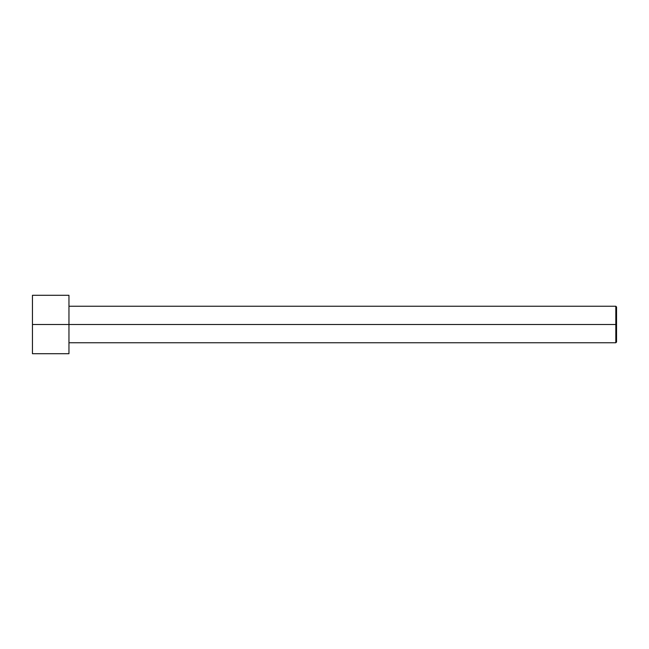 <?xml version="1.0" encoding="UTF-8"?>
<svg xmlns="http://www.w3.org/2000/svg" width="649" height="649" viewBox="0 0 649 649"><rect width="100%" height="100%" fill="white"/><g stroke="black" fill="none" stroke-linecap="round" stroke-linejoin="round"><path stroke-width="0.97" d="M616.55 324.5L616.55 306.977L616.55 342.023L616.55 324.5L615.82 324.5L615.82 306.247L615.82 324.5L616.55 324.5M615.82 324.5L615.82 306.247L615.82 342.753L615.82 324.5L68.956 324.5L615.82 324.5L615.82 342.753L615.82 324.5M68.956 324.5L68.956 295.295L68.956 353.705L68.956 324.5L32.45 324.5L32.45 295.295L32.45 324.5L68.956 324.5L68.956 295.295L68.956 324.5M32.45 324.5L32.45 353.705L32.45 324.5M616.55 306.977L615.82 306.247L68.956 306.247M68.956 295.295L32.45 295.295M68.956 353.705L32.45 353.705M616.55 342.023L615.82 342.753L68.956 342.753"/></g></svg>
